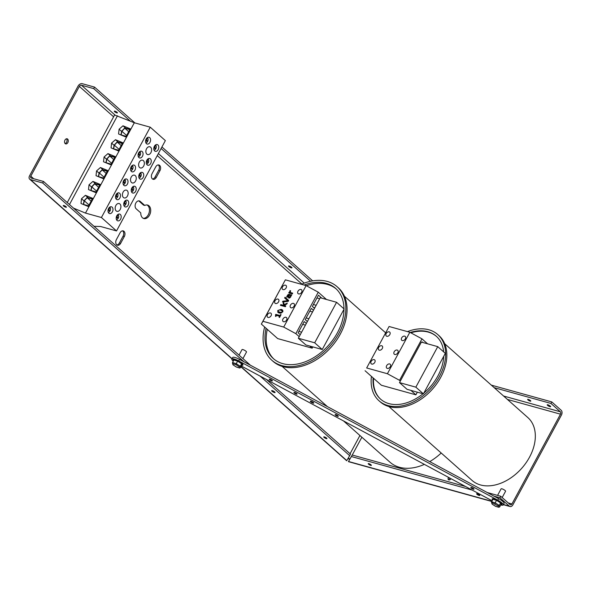 <?xml version="1.0" encoding="UTF-8"?>
<svg xmlns="http://www.w3.org/2000/svg" width="591" height="591" viewBox="0 0 591 591"><rect width="100%" height="100%" fill="white"/><g stroke="black" fill="none" stroke-linecap="round" stroke-linejoin="round"><path stroke-width="0.89" d="M470.828 487.509A1.795 0.414 28.4 0 1 470.828 487.501A1.795 0.414 28.4 0 1 472.601 487.989A1.795 0.414 28.4 0 1 473.982 489.208A1.795 0.414 28.4 0 1 472.216 488.727A1.795 0.414 28.4 0 1 470.828 487.509M313.755 403.092L313.755 403.092A1.958 0.451 28.4 0 1 311.812 402.56A1.958 0.451 28.4 0 1 310.305 401.23A1.958 0.451 28.4 0 1 312.233 401.754A1.958 0.451 28.4 0 1 313.755 403.092M272.407 380.863A1.795 0.414 28.4 0 1 272.399 380.863A1.795 0.414 28.4 0 1 270.626 380.375A1.795 0.414 28.4 0 1 269.245 379.163A1.795 0.414 28.4 0 1 271.01 379.644A1.795 0.414 28.4 0 1 272.407 380.863M297.081 394.123A1.795 0.414 28.4 0 1 297.074 394.123A1.795 0.414 28.4 0 1 295.301 393.636A1.795 0.414 28.4 0 1 293.919 392.424A1.795 0.414 28.4 0 1 295.685 392.904A1.795 0.414 28.4 0 1 297.081 394.123M338.281 416.271A1.795 0.414 28.4 0 1 338.281 416.278A1.795 0.414 28.4 0 1 336.501 415.791A1.795 0.414 28.4 0 1 335.127 414.572A1.795 0.414 28.4 0 1 336.892 415.052A1.795 0.414 28.4 0 1 338.281 416.271M503.237 504.95L504.064 503.429A7.003 1.625 -151.6 0 0 498.605 498.634L239.54 359.387A7.003 1.625 -151.6 0 0 232.669 357.525L231.849 359.047A7.003 1.625 28.4 0 1 238.712 360.909L497.785 500.156A7.003 1.625 28.4 0 1 503.237 504.95A7.003 1.625 28.4 0 1 500.74 504.943M233.268 361.167A7.003 1.625 28.4 0 1 231.849 359.047M492.081 500.769L241.416 366.051M236.385 367.041L239.606 368.038L240.515 367.705L241.867 365.208L241.608 363.768L237.619 361.167L233.896 360.015L232.544 362.512L232.928 363.731L235.935 364.662L239.148 366.76L239.362 367.92L236.452 367.026M241.815 365.297L242.694 365.223A5.6 1.3 -151.6 0 0 240.234 362.187A5.6 1.3 -151.6 0 0 235.211 359.756A5.6 1.3 -151.6 0 0 233.061 360.015L233.475 360.791M240.515 367.705L240.256 366.257L239.148 366.76M241.608 363.768L240.256 366.257L236.267 363.664L235.935 364.662M232.47 363.051L232.972 364.817L232.928 363.731M232.544 362.512L236.267 363.664L237.619 361.167M242.931 358.597L246.499 352A2.534 0.591 -151.6 0 0 244.548 350.278A2.534 0.591 -151.6 0 0 242.037 349.591L239.037 355.139M491.49 502.38L492.126 504.138L495.583 506.347L498.745 507.277L499.661 506.938L501.005 504.448L500.584 502.926L496.529 500.333L492.894 499.269L491.49 502.38L498.147 505.933L498.486 507.159L495.679 506.332M500.954 504.544L501.766 504.463A5.6 1.3 -151.6 0 0 499.144 501.323A5.6 1.3 -151.6 0 0 492.133 499.255L492.51 499.979M499.661 506.938L499.232 505.416L498.147 505.933M500.998 504.411A4.979 1.152 28.4 0 0 500.592 502.956L499.232 505.416L495.177 502.83L494.874 503.842M492.126 504.138L491.941 502.978M491.542 501.759L495.177 502.83L496.529 500.333M502.165 497.541L505.571 491.247A2.534 0.591 -151.6 0 0 503.621 489.525A2.534 0.591 -151.6 0 0 501.109 488.831L497.563 495.391M65.121 143.554A2.645 1.81 105.5 0 0 66.901 141.485A2.645 1.81 105.5 0 0 66.443 138.789M67.633 139.077A2.645 1.81 -74.5 0 1 68.017 142.232A2.645 1.81 -74.5 0 1 65.704 143.894A2.645 1.81 -74.5 0 1 64.67 140.865A2.645 1.81 -74.5 0 1 67.115 138.796A2.645 1.81 -74.5 0 1 67.633 139.077M144.788 205.461A7.003 4.787 -74.5 0 1 147.617 205.062A7.003 4.787 -74.5 0 1 150.35 213.092A7.003 4.787 -74.5 0 1 143.864 218.559A7.003 4.787 -74.5 0 1 140.769 212.893L136.174 208.815A4.344 2.97 -74.5 0 1 135.553 203.644A4.344 2.97 -74.5 0 1 139.35 200.918A4.344 2.97 -74.5 0 1 140.193 201.383L144.788 205.461L143.532 205.114L138.944 201.036A4.344 2.97 105.5 0 0 138.693 200.844M143.258 218.323A7.003 4.787 105.5 0 0 149.102 212.745A7.003 4.787 105.5 0 0 146.974 204.951M152.064 173.643L155.721 166.876A3.923 2.682 -74.5 0 1 158.89 164.978A3.923 2.682 -74.5 0 1 159.954 170.636L156.29 177.403A3.923 2.682 -74.5 0 1 153.128 179.302A3.923 2.682 -74.5 0 1 152.064 173.643M152.53 179.021A3.923 2.682 105.5 0 0 155.041 177.056L158.698 170.282A3.923 2.682 105.5 0 0 158.233 164.911M116.42 239.569L120.076 232.795A3.923 2.682 -74.5 0 1 123.246 230.896A3.923 2.682 -74.5 0 1 124.309 236.555L120.645 243.322A3.923 2.682 -74.5 0 1 117.483 245.228A3.923 2.682 -74.5 0 1 116.42 239.569M116.892 244.94A3.923 2.682 105.5 0 0 119.397 242.975L123.061 236.208A3.923 2.682 105.5 0 0 122.588 230.837M527.955 399.908A1.795 0.414 28.4 0 1 527.637 399.405A1.795 0.414 28.4 0 1 529.41 399.893A1.795 0.414 28.4 0 1 530.792 401.112A1.795 0.414 28.4 0 1 529.632 400.92A1.795 0.414 28.4 0 1 527.955 399.908M476.93 494.268A1.795 0.414 28.4 0 1 476.619 493.766A1.795 0.414 28.4 0 1 478.392 494.253A1.795 0.414 28.4 0 1 479.774 495.472A1.795 0.414 28.4 0 1 478.614 495.28A1.795 0.414 28.4 0 1 476.93 494.268M368.54 464.164A1.795 0.414 28.4 0 1 368.223 463.662A1.795 0.414 28.4 0 1 369.996 464.149A1.795 0.414 28.4 0 1 371.377 465.368A1.795 0.414 28.4 0 1 370.217 465.176A1.795 0.414 28.4 0 1 368.54 464.164M547.547 405.352A1.958 0.451 28.4 0 1 547.2 404.798A1.958 0.451 28.4 0 1 549.142 405.337A1.958 0.451 28.4 0 1 550.649 406.667A1.958 0.451 28.4 0 1 549.379 406.46A1.958 0.451 28.4 0 1 547.547 405.352M324.075 437.429A1.795 0.414 28.4 0 1 323.765 436.926A1.795 0.414 28.4 0 1 325.538 437.406A1.795 0.414 28.4 0 1 326.919 438.625A1.795 0.414 28.4 0 1 325.752 438.441A1.795 0.414 28.4 0 1 324.075 437.429M63.569 206.03A1.795 0.414 28.4 0 1 63.252 205.528A1.795 0.414 28.4 0 1 65.032 206.015A1.795 0.414 28.4 0 1 66.406 207.234A1.795 0.414 28.4 0 1 65.246 207.042A1.795 0.414 28.4 0 1 63.569 206.03M114.595 111.669A1.795 0.414 28.4 0 1 114.277 111.167A1.795 0.414 28.4 0 1 116.05 111.655A1.795 0.414 28.4 0 1 117.432 112.874A1.795 0.414 28.4 0 1 116.272 112.682A1.795 0.414 28.4 0 1 114.595 111.669M288.851 266.526A1.958 0.451 28.4 0 1 288.504 265.98A1.958 0.451 28.4 0 1 290.447 266.511A1.958 0.451 28.4 0 1 291.954 267.841A1.958 0.451 28.4 0 1 290.683 267.634A1.958 0.451 28.4 0 1 288.851 266.526M271.978 391.22A1.958 0.451 28.4 0 1 271.631 390.673A1.958 0.451 28.4 0 1 273.574 391.205A1.958 0.451 28.4 0 1 275.081 392.535A1.958 0.451 28.4 0 1 273.81 392.328A1.958 0.451 28.4 0 1 271.978 391.22M451.014 478.703A1.958 1.359 131.6 0 1 448.406 479.656A1.958 1.359 131.6 0 1 448.333 477.809A1.958 1.359 131.6 0 1 448.599 477.402M449.766 478.03A1.958 1.359 -48.4 0 0 449.293 478.658A1.958 1.359 -48.4 0 0 449.042 479.907M507.425 399.435L560.49 414.173L511.939 503.968A1.78 1.219 105.5 0 1 510.506 504.825A1.78 1.219 105.5 0 1 510.159 504.633L500.74 496.27L499.92 497.792L509.331 506.155A3.561 2.43 -74.5 0 0 510.026 506.539A3.561 2.43 -74.5 0 0 512.899 504.817L561.45 415.022A3.561 2.43 -74.5 0 0 561.177 410.272L551.765 401.91L550.938 403.431L494.179 387.666M349.695 459.362A3.561 0.827 28.4 0 1 348.018 458.476M232.049 358.678L30.407 179.568A3.561 2.46 131.6 0 1 29.69 179.184A3.561 2.46 131.6 0 1 29.55 175.83L78.101 86.035A3.561 2.46 131.6 0 1 82.252 83.686L94.53 87.091L134.851 122.913M240.973 366.856L346.688 460.758L349.658 455.646L260.077 376.083M30.407 179.568L42.685 182.981L43.505 181.459L250.399 365.231M115.105 115.119L81.425 85.207A1.78 1.234 -48.4 0 0 79.357 86.382L30.798 176.177A1.78 1.234 -48.4 0 0 30.872 177.854A1.78 1.234 -48.4 0 0 31.227 178.046L43.505 181.459M81.425 85.207L93.703 88.62L94.53 87.091M243.98 361.773L42.685 182.981M349.658 455.646L350.478 454.124L266.504 379.533M472.239 490.109L351.379 456.54L348.417 461.652L352.206 455.018L465.494 486.482M499.92 497.792L493.987 496.145M560.49 414.173A1.78 1.219 105.5 0 0 560.357 411.794L550.938 403.431M310.593 281.264L161.107 148.481M130.249 121.074L93.703 88.62M348.239 458.099A1.78 0.414 -151.6 0 0 349.924 458.963M487.243 492.525L500.74 496.27M352.206 455.018L351.379 456.54M161.927 146.96L312.676 280.865M491.313 385.125L551.765 401.91M87.195 197.719L84.299 200.792L83.553 204.456L88.584 205.853L92.226 199.123L87.195 197.719L91.103 201.191M94.715 183.816L91.819 186.889L91.073 190.553L96.104 191.949L99.746 185.219L94.715 183.816L98.623 187.288M84.299 200.792L89.042 205.003M83.331 204.464L84.092 200.733L87.187 197.446L92.831 199.182M92.551 198.938L88.923 206.392M88.65 206.148L84.868 205.099M91.819 186.889L96.562 191.1M90.844 190.561L91.605 186.83L94.708 183.542L100.071 185.035L96.17 192.245L92.381 191.196M105.885 162.754L106.639 159.023L109.741 155.736L115.105 157.228L111.477 164.682M111.204 164.438L107.414 163.389M111.138 164.143L114.78 157.413L109.749 156.009L106.853 159.082L106.107 162.747L111.138 164.143M109.749 156.009L113.657 159.481M106.853 159.082L111.596 163.293M98.365 176.657L99.125 172.927L102.228 169.639L107.592 171.131L103.684 178.342L99.901 177.293M103.617 178.046L107.259 171.316L102.228 169.912L99.332 172.986L98.586 176.65L103.617 178.046M102.228 169.912L106.136 173.385M99.332 172.986L104.075 177.197M113.398 148.851L114.159 145.12L117.262 141.833L122.625 143.325L118.998 150.779M118.725 150.535L114.935 149.486M114.366 145.179L113.62 148.843L118.651 150.24L122.293 143.51L117.262 142.106L114.366 145.179L119.116 149.39M117.262 142.106L121.177 145.585M120.919 134.947L121.672 131.217L124.775 127.929L130.138 129.422L126.511 136.876M126.238 136.632L122.455 135.583M126.171 136.336L129.813 129.606L124.782 128.203L121.886 131.276L121.14 134.94L126.171 136.336M121.886 131.276L126.629 135.487M124.782 128.203L128.69 131.682M116.168 210.906A4.048 2.763 -74.5 0 1 115.585 206.082A4.048 2.763 -74.5 0 1 119.123 203.54A4.048 2.763 -74.5 0 1 120.704 208.18A4.048 2.763 -74.5 0 1 116.959 211.342A4.048 2.763 -74.5 0 1 116.168 210.906M131.512 182.523A4.048 2.763 -74.5 0 1 130.929 177.706A4.048 2.763 -74.5 0 1 134.475 175.158A4.048 2.763 -74.5 0 1 136.056 179.797A4.048 2.763 -74.5 0 1 132.303 182.959A4.048 2.763 -74.5 0 1 131.512 182.523M146.864 154.14A4.048 2.763 -74.5 0 1 146.28 149.324A4.048 2.763 -74.5 0 1 149.819 146.775A4.048 2.763 -74.5 0 1 151.399 151.422A4.048 2.763 -74.5 0 1 147.654 154.576A4.048 2.763 -74.5 0 1 146.864 154.14M121.628 131.438L119.101 129.193L122.994 125.802L130.759 129.023L126.341 137.193L118.577 133.972L119.101 129.193M91.561 187.052L89.034 184.806L92.927 181.415L100.692 184.636L96.274 192.806L88.502 189.585L89.034 184.806M106.594 159.245L104.068 156.999L107.961 153.608L115.725 156.829L111.307 165L103.536 161.779L104.068 156.999M114.115 145.342L111.588 143.096L115.474 139.705L123.246 142.926L118.828 151.097L111.056 147.876L111.588 143.096M99.081 173.148L96.555 170.902L100.44 167.512L108.212 170.733L103.787 178.903L96.023 175.682L96.555 170.902M84.04 200.955L81.514 198.709L85.407 195.318L93.179 198.539L88.753 206.71L80.989 203.489L81.514 198.709M125.669 128.181L122.994 125.802M118.156 142.084L115.474 139.705M110.635 155.98L107.961 153.608M95.602 183.786L92.927 181.415M88.081 197.69L85.407 195.318M103.115 169.883L100.44 167.512M146.45 143.665A3.516 2.401 -74.5 0 1 145.947 139.476A3.516 2.401 -74.5 0 1 149.021 137.275A3.516 2.401 -74.5 0 1 150.395 141.301A3.516 2.401 -74.5 0 1 147.137 144.049A3.516 2.401 -74.5 0 1 146.45 143.665M154.657 150.956A3.516 2.401 -74.5 0 1 154.148 146.767A3.516 2.401 -74.5 0 1 157.228 144.559A3.516 2.401 -74.5 0 1 158.595 148.592A3.516 2.401 -74.5 0 1 155.344 151.333A3.516 2.401 -74.5 0 1 154.657 150.956M123.416 197.505A4.048 2.763 -74.5 0 1 122.832 192.688A4.048 2.763 -74.5 0 1 126.371 190.139A4.048 2.763 -74.5 0 1 127.951 194.779A4.048 2.763 -74.5 0 1 124.206 197.941A4.048 2.763 -74.5 0 1 123.416 197.505M139.616 167.541A4.048 2.763 -74.5 0 1 139.033 162.724A4.048 2.763 -74.5 0 1 142.571 160.176A4.048 2.763 -74.5 0 1 144.152 164.815A4.048 2.763 -74.5 0 1 140.407 167.977A4.048 2.763 -74.5 0 1 139.616 167.541M116.383 199.278A3.516 2.401 -74.5 0 1 115.873 195.089A3.516 2.401 -74.5 0 1 118.954 192.88A3.516 2.401 -74.5 0 1 120.32 196.914A3.516 2.401 -74.5 0 1 117.07 199.662A3.516 2.401 -74.5 0 1 116.383 199.278M108.862 213.181A3.516 2.401 -74.5 0 1 108.36 208.992A3.516 2.401 -74.5 0 1 111.433 206.784A3.516 2.401 -74.5 0 1 112.807 210.817A3.516 2.401 -74.5 0 1 109.549 213.565A3.516 2.401 -74.5 0 1 108.862 213.181M123.903 185.375A3.516 2.401 -74.5 0 1 123.393 181.186A3.516 2.401 -74.5 0 1 126.467 178.977A3.516 2.401 -74.5 0 1 127.841 183.011A3.516 2.401 -74.5 0 1 124.583 185.759A3.516 2.401 -74.5 0 1 123.903 185.375M131.416 171.471A3.516 2.401 -74.5 0 1 130.914 167.283A3.516 2.401 -74.5 0 1 133.987 165.074A3.516 2.401 -74.5 0 1 135.361 169.107A3.516 2.401 -74.5 0 1 132.103 171.855A3.516 2.401 -74.5 0 1 131.416 171.471M138.937 157.568A3.516 2.401 -74.5 0 1 138.427 153.379A3.516 2.401 -74.5 0 1 141.5 151.178A3.516 2.401 -74.5 0 1 142.874 155.204A3.516 2.401 -74.5 0 1 139.624 157.952A3.516 2.401 -74.5 0 1 138.937 157.568M117.07 220.473A3.516 2.401 -74.5 0 1 116.56 216.284A3.516 2.401 -74.5 0 1 119.641 214.075A3.516 2.401 -74.5 0 1 121.015 218.109A3.516 2.401 -74.5 0 1 117.757 220.849A3.516 2.401 -74.5 0 1 117.07 220.473M124.59 206.569A3.516 2.401 -74.5 0 1 124.08 202.381A3.516 2.401 -74.5 0 1 127.154 200.172A3.516 2.401 -74.5 0 1 128.528 204.205A3.516 2.401 -74.5 0 1 125.27 206.946A3.516 2.401 -74.5 0 1 124.59 206.569M132.103 192.666A3.516 2.401 -74.5 0 1 131.601 188.477A3.516 2.401 -74.5 0 1 134.674 186.268A3.516 2.401 -74.5 0 1 136.048 190.302A3.516 2.401 -74.5 0 1 132.79 193.043A3.516 2.401 -74.5 0 1 132.103 192.666M139.624 178.763A3.516 2.401 -74.5 0 1 139.114 174.574A3.516 2.401 -74.5 0 1 142.187 172.365A3.516 2.401 -74.5 0 1 143.561 176.399A3.516 2.401 -74.5 0 1 140.311 179.139A3.516 2.401 -74.5 0 1 139.624 178.763M147.137 164.859A3.516 2.401 -74.5 0 1 146.634 160.671A3.516 2.401 -74.5 0 1 149.708 158.462A3.516 2.401 -74.5 0 1 151.082 162.495A3.516 2.401 -74.5 0 1 147.824 165.236A3.516 2.401 -74.5 0 1 147.137 164.859M73.543 208.135L85.481 213.085L101.416 217.51L116.523 230.933L165.362 140.606L150.254 127.191L134.32 122.765L114.602 114.979L67.256 202.55M116.523 230.933L100.588 226.508L94.006 226.309M117.461 115.777L69.479 204.523M134.32 122.765L85.481 213.085M150.254 127.191L101.416 217.51M115.577 196.168L115.666 195.747M117.099 193.368L117.476 193.471L116.316 195.621L115.747 195.458M116.316 195.621L117.668 196.818L117.077 196.655A2.8 1.913 -74.5 0 1 116.959 196.899M117.077 196.655L115.74 195.466M115.806 198.465A2.8 1.913 -74.5 0 0 117.41 197.298L115.673 195.99M116.058 196.101L115.511 197.106M116.013 195.348L117.077 193.39M117.476 193.471A2.8 1.913 -74.5 0 1 117.668 196.818M108.057 210.071L108.146 209.65M108.286 212.368A2.8 1.913 -74.5 0 0 109.896 211.201L108.153 209.894M109.586 207.271L109.963 207.375L108.803 209.524L110.155 210.721L109.564 210.559A2.8 1.913 -74.5 0 1 109.446 210.802M109.564 210.559L108.227 209.369L108.803 209.524M108.545 209.997L107.998 211.009M108.5 209.251L109.557 207.293M109.963 207.375A2.8 1.913 -74.5 0 1 110.155 210.721M123.32 184.562A2.8 1.913 -74.5 0 0 124.93 183.395L123.187 182.087M124.62 179.465L124.996 179.568L123.837 181.718L123.26 181.555L124.598 182.752A2.8 1.913 -74.5 0 1 124.479 182.996M123.29 181.467L124.598 179.487M123.578 182.198L123.031 183.203M123.091 182.264L123.179 181.843M123.837 181.718L125.189 182.915L124.598 182.752M124.996 179.568A2.8 1.913 -74.5 0 1 125.189 182.915M130.84 170.659A2.8 1.913 -74.5 0 0 132.45 169.491L130.707 168.184M132.14 165.561L132.517 165.665L131.357 167.814L130.781 167.652M130.81 167.563L132.111 165.583M131.091 168.295L130.552 169.299M130.611 168.361L130.7 167.94M131.357 167.814L132.709 169.011L130.774 167.659M132.517 165.665A2.8 1.913 -74.5 0 1 132.709 169.011M138.36 156.755A2.8 1.913 -74.5 0 0 139.964 155.588L138.22 154.281M139.653 151.658L140.03 151.761L138.87 153.911L138.294 153.749M138.324 153.66L139.631 151.68M138.612 154.391L138.065 155.396M138.131 154.458L138.213 154.037M138.87 153.911L140.222 155.108L138.294 153.756M140.03 151.761A2.8 1.913 -74.5 0 1 140.222 155.108M147.174 137.755L147.551 137.858L146.391 140.008L145.814 139.845L147.152 141.042A2.8 1.913 -74.5 0 1 147.033 141.286M145.645 140.555L145.733 140.133M145.874 142.852A2.8 1.913 -74.5 0 0 147.484 141.685L145.741 140.377M146.391 140.008L147.743 141.205L147.152 141.042M146.088 139.735L147.144 137.777M146.132 140.488L145.585 141.493M147.551 137.858A2.8 1.913 -74.5 0 1 147.743 141.205M116.264 217.355L116.353 216.934M117.794 214.563L118.163 214.666L117.003 216.808L116.434 216.653M117.003 216.808L118.363 218.013L117.772 217.85A2.8 1.913 -74.5 0 1 117.646 218.086M117.772 217.85L116.427 216.661M116.493 219.653A2.8 1.913 -74.5 0 0 118.097 218.493L116.361 217.178M116.745 217.289L116.198 218.301M116.708 216.542L117.764 214.577M118.163 214.666A2.8 1.913 -74.5 0 1 118.363 218.013M124.007 205.749A2.8 1.913 -74.5 0 0 125.617 204.589L123.874 203.274M125.307 200.659L125.684 200.763L124.524 202.905L123.947 202.75L125.285 203.947A2.8 1.913 -74.5 0 1 125.166 204.183M124.265 203.385L123.718 204.397M123.778 203.452L123.866 203.031M124.524 202.905L125.876 204.109L125.285 203.947M124.221 202.639L125.285 200.674M125.684 200.763A2.8 1.913 -74.5 0 1 125.876 204.109M131.298 189.548L131.387 189.127M131.741 188.736L132.798 186.771M132.827 186.756L133.204 186.859L132.044 189.002L131.468 188.847L132.805 190.043A2.8 1.913 -74.5 0 1 132.679 190.28M131.527 191.846A2.8 1.913 -74.5 0 0 133.138 190.686L131.394 189.371M132.044 189.002L133.396 190.206L132.805 190.043M131.786 189.482L131.239 190.494M133.204 186.859A2.8 1.913 -74.5 0 1 133.396 190.206M139.077 174.67L140.717 172.956L139.557 175.099L138.988 174.943L140.318 176.14A2.8 1.913 -74.5 0 1 140.2 176.377M139.048 177.943A2.8 1.913 -74.5 0 0 140.651 176.783L138.907 175.468M138.819 175.645L138.9 175.224M139.557 175.099L140.909 176.303L140.318 176.14M139.299 175.579L138.752 176.591M140.717 172.956A2.8 1.913 -74.5 0 1 140.909 176.303M146.561 164.039A2.8 1.913 -74.5 0 0 148.171 162.88L146.428 161.565M147.861 158.949L148.238 159.053L147.078 161.195L146.502 161.04L147.839 162.237A2.8 1.913 -74.5 0 1 147.72 162.473M146.531 160.944L147.831 158.964M146.819 161.675L146.273 162.688M146.332 161.742L146.42 161.321M147.078 161.195L148.43 162.399L147.839 162.237M148.238 159.053A2.8 1.913 -74.5 0 1 148.43 162.399M153.852 147.839L153.941 147.418M154.081 150.136A2.8 1.913 -74.5 0 0 155.684 148.976L153.948 147.661M154.288 147.026L155.751 145.15L154.591 147.292L155.943 148.496L155.352 148.334A2.8 1.913 -74.5 0 1 155.234 148.57M155.352 148.334L154.015 147.144M154.591 147.292L154.022 147.137M154.332 147.772L153.786 148.784M155.751 145.15A2.8 1.913 -74.5 0 1 155.943 148.496M436.513 336.449A42.02 29.092 -48.4 0 0 410.871 332.822M373.556 378.284A42.02 29.092 -48.4 0 0 380.707 399.272M423.038 393.769A42.02 29.092 131.6 0 1 388.937 403.616A42.02 29.092 131.6 0 1 380.478 399.073A42.02 29.092 131.6 0 1 373.106 377.885M410.235 332.482A42.02 29.092 131.6 0 1 436.284 336.242A42.02 29.092 131.6 0 1 443.634 351.867M443.73 356.277A42.02 29.092 131.6 0 1 423.799 393.141M378.986 400.75L380.198 401.821A44.259 30.651 -48.4 0 0 389.114 406.608A44.259 30.651 -48.4 0 0 436.978 383.426A44.259 30.651 -48.4 0 0 438.987 335.644L437.776 334.565A44.259 30.651 131.6 0 1 435.774 382.355A44.259 30.651 131.6 0 1 387.903 405.537A44.259 30.651 131.6 0 1 378.986 400.75A44.259 30.651 131.6 0 1 371.429 376.393M407.472 331.61A44.259 30.651 131.6 0 1 437.776 334.565M388.885 406.542L472.046 480.409A42.02 29.092 -48.4 0 0 521.705 468.316A42.02 29.092 -48.4 0 0 527.859 417.578L444.691 343.711M421.952 342.255L422.166 341.864L422.912 342.521M366.664 367.971L389.085 326.498L366.664 367.971L387.415 373.734L409.836 332.268L421.974 338.85L399.553 380.323L387.415 373.734M389.085 326.498L409.836 332.268M404.709 336.146A2.593 1.795 131.6 0 1 405.234 336.427A2.593 1.795 131.6 0 1 404.857 339.559A2.593 1.795 131.6 0 1 401.791 340.305A2.593 1.795 131.6 0 1 401.91 337.505A2.593 1.795 131.6 0 1 404.709 336.146M389.203 331.839A2.593 1.795 131.6 0 1 389.728 332.12A2.593 1.795 131.6 0 1 389.343 335.252A2.593 1.795 131.6 0 1 386.285 335.998A2.593 1.795 131.6 0 1 386.403 333.198A2.593 1.795 131.6 0 1 389.203 331.839M397.196 350.049A2.593 1.795 131.6 0 1 397.721 350.33A2.593 1.795 131.6 0 1 397.337 353.462A2.593 1.795 131.6 0 1 394.278 354.208A2.593 1.795 131.6 0 1 394.396 351.409A2.593 1.795 131.6 0 1 397.196 350.049M381.683 345.742A2.593 1.795 131.6 0 1 382.207 346.023A2.593 1.795 131.6 0 1 381.83 349.155A2.593 1.795 131.6 0 1 378.765 349.902A2.593 1.795 131.6 0 1 378.883 347.102A2.593 1.795 131.6 0 1 381.683 345.742M389.676 363.953A2.593 1.795 131.6 0 1 390.2 364.233A2.593 1.795 131.6 0 1 389.824 367.366A2.593 1.795 131.6 0 1 386.758 368.112A2.593 1.795 131.6 0 1 386.876 365.312A2.593 1.795 131.6 0 1 389.676 363.953M374.169 359.646A2.593 1.795 131.6 0 1 374.687 359.926A2.593 1.795 131.6 0 1 374.31 363.059A2.593 1.795 131.6 0 1 371.251 363.805A2.593 1.795 131.6 0 1 371.362 361.005A2.593 1.795 131.6 0 1 374.169 359.646M427.566 343.814L421.974 338.85M410.893 390.392L415.894 394.832L381.402 385.258L365.061 370.742M400.351 381.032L399.553 380.323M415.894 394.832L417.327 392.18M437.754 346.644L421.398 342.1L399.494 382.613L407.051 389.321L423.407 393.865L415.85 387.157L437.754 346.644L445.311 353.359L423.407 393.865M399.494 382.613L415.85 387.157M327.384 284.404A46.918 32.49 131.6 0 1 336.22 288.947A46.918 32.49 131.6 0 0 327.384 284.404A46.918 32.49 131.6 0 0 306.36 285.726A46.918 32.49 131.6 0 1 327.384 284.404M273.921 359.092A46.918 32.49 131.6 0 1 267.302 329.364A46.918 32.49 131.6 0 0 273.921 359.092M343.977 309.315A46.918 32.49 131.6 0 1 323.114 350.707A46.918 32.49 131.6 0 1 282.757 363.635A46.918 32.49 131.6 0 1 273.308 358.567A46.918 32.49 131.6 0 1 266.09 328.293M304.092 285.039A46.918 32.49 131.6 0 1 335.629 288.401A46.918 32.49 131.6 0 1 343.977 308.842M271.816 360.237L273.027 361.315A49.164 34.042 -48.4 0 0 282.926 366.627A49.164 34.042 -48.4 0 0 336.102 340.881A49.164 34.042 -48.4 0 0 338.325 287.802L337.114 286.724A49.164 34.042 131.6 0 1 334.89 339.81A49.164 34.042 131.6 0 1 281.722 365.556A49.164 34.042 131.6 0 1 271.816 360.237A49.164 34.042 131.6 0 1 264.635 327M301.395 284.286A49.164 34.042 131.6 0 1 337.114 286.724M343.504 420.918L389.957 462.184A46.918 32.49 -48.4 0 0 424.36 464.378M429.738 461.615A46.918 32.49 -48.4 0 0 441.204 453.009M282.912 301.188L287.699 300.686L284.633 297.997L285.054 297.221L288.711 300.516L288.268 301.344L282.468 302.008L282.912 301.188L283.68 301.868M287.699 300.686L288.319 301.24M276.462 315.402L275.901 316.444L275.465 316.325L275.768 314.36L280.031 315.542L280.585 314.523L281.065 314.656L279.55 317.463L279.07 317.33L279.632 316.281L276.462 315.402M279.632 316.281L280.008 316.613M280.585 314.523L280.961 314.855M280.031 315.542L280.407 315.875M275.768 314.36L277.164 315.601M276.322 315.668L275.45 314.951M278.317 311.656L281.183 312.454L282.158 311.738L282.121 310.748L282.882 311.427L280.784 310.142L279.225 309.95L278.28 310.659L278.317 311.656L280.06 313.208L278.427 311.752M282.683 311.878L279.225 313.038L277.866 312.395L277.755 310.511L281.213 309.359L282.564 310.002L282.683 311.878M280.821 304.601L283.71 305.407L283.133 303.279L283.621 302.378L284.153 304.564L287.3 303.124L286.783 304.084L284.205 305.207L285.763 305.975L285.372 306.699L280.43 305.333L280.821 304.601L282.188 305.82M283.71 305.407L285.084 306.618M284.278 305.562L285.431 306.589M283.133 303.279L284.035 304.077M284.153 304.564L284.655 305.015M290.476 295.389L289.494 295.116L288.94 296.453L289.221 297.303L290.284 296.652L290.476 295.389L291.001 295.855M288.245 296.985L288.903 294.953L288.209 295.101L287.211 297.199L286.605 297.029L288.12 294.444L291.747 294.909L289.878 297.908L288.859 298.063L288.245 296.985L289.457 298.063M289.021 294.983L289.398 295.323M289.841 297.923L289.021 297.199L289.893 297.894M288.859 298.063L288.467 297.864M289.139 292.176L289.671 292.316L290.004 290.617L290.624 290.787L290.174 292.456L292.693 293.158L292.301 293.882L288.748 292.9L289.139 292.176L290.513 293.387M290.174 292.456L291.54 293.675M289.671 292.316L291.038 293.535M290.004 290.617L290.469 291.031M302.673 324.37L305.421 325.139M300.213 334.705L298.1 332.829L304.195 321.563L306.33 323.462M314.493 308.362L312.358 306.463L318.453 295.197L321.807 298.182M316.931 298.004L319.679 298.765M283.702 327.067L306.123 285.601L318.254 292.183L295.832 333.656L283.702 327.067L262.943 321.305L261.348 324.075L285.372 279.839L306.123 285.601M285.372 279.839L262.943 321.305M268.07 317.426A2.593 1.795 131.6 0 1 267.553 317.145A2.593 1.795 131.6 0 1 267.93 314.013A2.593 1.795 131.6 0 1 270.996 313.267A2.593 1.795 131.6 0 1 270.877 316.067A2.593 1.795 131.6 0 1 268.07 317.426M283.584 321.733A2.593 1.795 131.6 0 1 283.059 321.452A2.593 1.795 131.6 0 1 283.444 318.32A2.593 1.795 131.6 0 1 286.502 317.574A2.593 1.795 131.6 0 1 286.384 320.374A2.593 1.795 131.6 0 1 283.584 321.733M275.591 303.523A2.593 1.795 131.6 0 1 275.066 303.242A2.593 1.795 131.6 0 1 275.45 300.11A2.593 1.795 131.6 0 1 278.509 299.364A2.593 1.795 131.6 0 1 278.391 302.164A2.593 1.795 131.6 0 1 275.591 303.523M291.097 307.83A2.593 1.795 131.6 0 1 290.58 307.549A2.593 1.795 131.6 0 1 290.957 304.417A2.593 1.795 131.6 0 1 294.022 303.671A2.593 1.795 131.6 0 1 293.904 306.47A2.593 1.795 131.6 0 1 291.097 307.83M283.104 289.62A2.593 1.795 131.6 0 1 282.587 289.339A2.593 1.795 131.6 0 1 282.963 286.207A2.593 1.795 131.6 0 1 286.029 285.46A2.593 1.795 131.6 0 1 285.911 288.26A2.593 1.795 131.6 0 1 283.104 289.62M298.618 293.926A2.593 1.795 131.6 0 1 298.093 293.646A2.593 1.795 131.6 0 1 298.477 290.513A2.593 1.795 131.6 0 1 301.536 289.767A2.593 1.795 131.6 0 1 301.417 292.567A2.593 1.795 131.6 0 1 298.618 293.926M307.364 321.541L305.229 319.65L311.324 308.384L313.459 310.275M309.802 311.191L312.55 311.952M309.787 346.045L312.174 348.173L277.689 338.591L261.348 324.075M299.201 336.648L295.832 333.656M326.461 299.474L318.254 292.183M312.174 348.173L312.861 346.902M344.147 308.997L322.243 349.51L314.685 342.795L336.589 302.289L344.147 308.997M314.685 342.795L298.329 338.251L320.233 297.746L336.589 302.289M298.329 338.251L305.887 344.967L322.243 349.51M239.54 359.387L238.712 360.909M498.605 498.634L497.785 500.156M241.608 363.797A4.979 1.152 28.4 0 1 241.859 365.179M233.541 360.665A4.979 1.152 28.4 0 1 233.873 360.052M233.977 360.045A4.979 1.152 28.4 0 1 237.538 361.145M237.708 361.227A4.979 1.152 28.4 0 1 239.857 362.446A4.979 1.152 28.4 0 1 241.52 363.709M236.356 366.996L233.135 364.898M492.584 499.846A4.979 1.152 28.4 0 1 492.872 499.306M492.975 499.292A4.979 1.152 28.4 0 1 496.447 500.311M496.617 500.392A4.979 1.152 28.4 0 1 498.782 501.596A4.979 1.152 28.4 0 1 500.496 502.867M495.553 506.295L492.281 504.212M140.193 201.383L138.944 201.036M156.29 177.403L155.041 177.056M159.954 170.636L158.698 170.282M120.645 243.322L119.397 242.975M124.309 236.555L123.061 236.208M346.791 460.596L241.069 366.686M509.331 506.155L503.466 504.529M491.801 501.286L348.52 461.49M352.229 455.026L361.862 437.222M511.939 503.968L508.245 502.941M560.357 411.794L503.598 396.029M79.357 86.382L113.612 116.811M157.265 155.588L301.905 284.064M304.254 283.133L158.366 153.549M359.926 435.508L350.064 453.755M33.672 178.726L30.798 176.177M282.158 311.738L282.557 312.092M281.183 312.454L281.715 312.935M279.646 312.255L280.74 313.223M277.755 310.511L278.176 310.888M281.213 309.359L282.978 310.932M290.284 296.652L290.713 297.029M287.152 295.67L287.573 296.039M288.12 294.444L288.659 294.916M289.317 294.229L290.994 295.714M289.826 290.905L290.307 291.333M232.972 364.817L236.378 367.041M231.953 358.848L29.69 179.184M510.026 506.539L503.377 504.692M491.712 501.456L348.417 461.652M282.114 366.383L327.399 406.615M344.435 296.224L385.591 332.777M313.474 307.453L314.789 307.822M313.407 304.528L316.155 305.296M298.861 331.425L301.609 332.186M306.847 321.083L307.512 321.268M306.131 317.98L308.879 318.741"/></g></svg>
